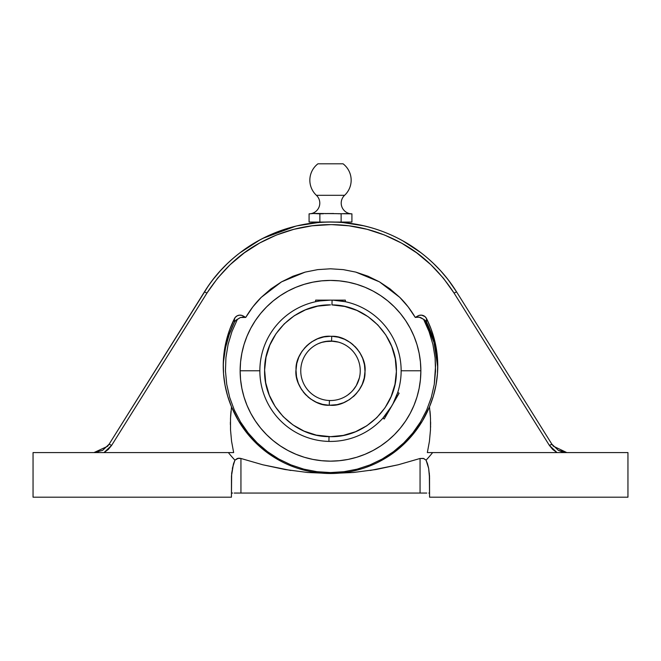 <?xml version="1.0" encoding="UTF-8"?>
<svg xmlns="http://www.w3.org/2000/svg" width="661" height="661" viewBox="0 0 661 661"><rect width="100%" height="100%" fill="white"/><g stroke="black" fill="none" stroke-linecap="round" stroke-linejoin="round"><path stroke-width="0.99" d="M425.263 320.461L434.046 342.671L437.722 367.012M437.739 367.714A107.256 106.272 0 0 0 426.51 322.147L423.594 319.321L429.072 331.607L432.914 344.439L435.087 357.733L435.533 371.077L434.26 384.429L431.278 397.534L426.667 410.076L420.429 422.032L412.753 433.038L403.714 442.977L393.411 451.744L382.141 459.065L369.937 464.923L357.138 469.153L343.993 471.706L330.5 472.574L343.993 471.706L357.138 469.153L369.937 464.923L382.141 459.065C389.701 454.867 396.889 449.505 403.714 442.977C409.828 437.161 415.397 430.179 420.429 422.032L426.667 410.076L431.278 397.534L434.26 384.429L435.558 365.74L435.087 357.733L432.914 344.439L429.072 331.607L423.594 319.321L419.173 317.148L415.265 317.42C410.63 309.621 405.449 302.92 399.723 297.318L379.431 281.834L355.783 272.101L343.299 269.63L330.5 268.796L317.693 269.63L305.159 272.109L281.52 281.867L261.235 297.359C255.526 302.953 250.362 309.637 245.735 317.42L240.422 317.52L235.713 320.494L234.49 322.147L229.21 334.582L225.558 347.587L223.592 360.939M331.971 304.911L332.078 300.152A70.644 70.644 0 0 1 401.144 370.78A70.644 70.644 0 0 1 328.922 441.408L329.029 436.648L330.5 436.665C365.434 437.557 396.881 406.457 396.385 371.515C397.658 336.589 366.913 304.812 331.971 304.911L344.703 306.448L356.899 310.414L368.086 316.677L377.861 324.981L385.834 335.02L391.717 346.422L395.278 358.741L396.385 371.515L394.989 384.264L391.155 396.501L385.024 407.771L376.828 417.628L366.872 425.717L355.544 431.724L343.266 435.417L330.492 436.665L316.297 435.12L304.101 431.146L292.914 424.891L283.139 416.587L275.166 406.54L269.283 395.146L265.722 382.826L264.615 370.044L266.011 357.295L269.845 345.059L275.976 333.797L284.172 323.94L294.128 315.851L305.456 309.844L317.734 306.142L330.5 304.895C295.566 304.01 264.119 335.102 264.615 370.044C263.342 404.978 294.087 436.756 329.029 436.648L328.922 441.408A70.644 70.644 0 0 1 259.856 370.78A70.644 70.644 0 0 1 332.078 300.152A70.644 70.644 0 0 1 401.144 370.78L420.859 370.78A90.359 90.359 0 0 0 330.5 280.421A90.359 90.359 0 0 0 240.141 370.78L259.856 370.78A70.644 70.644 0 0 1 332.078 300.152L331.971 304.911M384.248 418.983L382.876 418.19L391.684 406.102L384.248 418.983L393.08 403.557L397.748 392.436L399.12 393.221L391.684 406.102L399.12 393.221L397.748 392.436L395.394 398.699L397.658 392.708M309.084 213.834L309.084 222.055L319.866 222.055L319.866 213.834L322.527 213.767L319.866 213.834L319.866 222.055L341.134 222.055L341.134 213.834L341.134 222.055L351.916 222.055L309.084 222.055L309.084 213.834L314.471 213.437L351.916 213.834L351.916 222.055L351.916 213.834L342.935 213.718M351.627 213.825A10.708 10.708 0 0 1 344.604 195.301L316.396 195.301A10.708 10.708 0 0 1 309.645 213.817M317.949 163.804A20.656 20.656 0 0 0 316.396 195.301A20.656 20.656 0 0 1 317.949 163.804L343.051 163.804L317.949 163.804M351.355 213.817A10.708 10.708 0 0 1 344.604 195.301A20.656 20.656 0 0 0 343.051 163.804A20.656 20.656 0 0 1 344.604 195.301L316.396 195.301A10.708 10.708 0 0 1 309.373 213.825M360.245 370.78A29.745 29.745 0 0 0 331.566 341.059L331.739 336.3C348.851 335.367 367.136 355.015 364.979 372.019C365.822 388.594 347.356 406.689 330.5 405.284L329.261 405.267L329.434 400.508A29.745 29.745 0 0 0 360.245 370.78A29.745 29.745 0 0 1 329.434 400.508A29.745 29.745 0 0 1 300.755 370.78A29.745 29.745 0 0 1 331.566 341.059A29.745 29.745 0 0 1 360.245 370.78A29.745 29.745 0 0 0 341.985 343.348L342.844 343.72M332.326 336.325L330.5 336.275L331.739 336.3L331.566 341.059A29.745 29.745 0 0 0 300.755 370.78A29.745 29.745 0 0 0 329.434 400.508L329.261 405.267C312.149 406.193 293.864 386.553 296.021 369.549C295.178 352.974 313.645 334.879 330.5 336.275L323.84 336.928L317.437 338.845L311.521 341.968L306.324 346.166L302.027 351.297L298.805 357.155L296.772 363.525L296.004 370.168L296.533 376.828L298.334 383.273L301.35 389.238L305.456 394.518L310.505 398.905L316.305 402.235L322.634 404.375L329.261 405.267L337.16 404.639L343.563 402.723L349.479 399.599L354.676 395.402L358.973 390.271L362.195 384.413L364.228 378.042L364.996 371.399L364.467 364.732L362.666 358.295L359.65 352.321L355.544 347.05L350.495 342.662L344.695 339.333L338.366 337.184L332.326 336.325M437.408 360.939L435.442 347.587L431.79 334.582L426.51 322.147L426.51 318.536A107.256 106.272 180 0 1 437.756 365.913A107.256 106.272 180 0 1 429.485 406.837L422.412 420.966L413.398 433.88C406.391 442.407 398.657 449.497 390.197 455.165C381.19 461.213 371.722 465.749 361.782 468.789C351.52 471.929 341.093 473.507 330.5 473.499L307.563 472.483L285.015 469.525L262.822 464.79L240.943 458.478L237.654 458.404M345.373 300.135L330.5 300.135L345.373 300.135L345.373 301.722L333.4 300.201M344.241 301.49L342.026 301.085M338.762 300.623L336.209 300.367M330.5 300.135L315.627 300.135L330.5 300.135L319.99 300.929M317.073 301.424L315.627 301.722L318.131 301.226L315.627 301.722L315.627 300.135M359.534 377.224L360.005 374.556M359.386 377.869L356.271 385.636L352.9 390.345L356.271 385.636L358.659 380.381M353.759 389.329L351.677 391.667M351.09 392.246L347.769 395.005M319.544 338.06L321.039 337.597M321.56 342.415L328.542 341.101M318.156 343.72L322.196 342.224M327.418 341.2L326.468 341.316M358.626 380.455L359.13 378.852M357.601 383.041L358.13 381.794M356.271 385.636L357.122 384.058M354.651 388.139L355.18 387.387M364.897 373.473L365.004 370.796M353.362 396.625L354.296 395.774M341.456 338.06L338.366 337.184M331.764 341.068L331.211 341.043M330.764 341.035L338.424 342.109M336.16 341.58L335.21 341.415M341.026 342.96L338.804 342.224A29.745 29.745 0 0 0 338.804 342.216L341.026 342.96A29.745 29.745 0 0 0 339.44 342.415M336.267 341.605A29.745 29.745 0 0 0 336.259 341.605L333.441 341.183A29.745 29.745 0 0 0 333.441 341.183L324.733 341.605M338.804 342.224L336.259 341.597M293.881 316.008L295.004 315.28M367.119 425.552L365.996 426.287M328.327 336.35L324.187 336.862M315.627 339.647L311.62 341.902M309.761 343.208L306.704 345.794M305.118 347.413L301.424 352.206M300.879 353.09L298.896 356.932M297.896 359.477L296.781 363.451M296.706 363.798L296.624 364.228M296.293 366.235L295.996 370.763M296.078 373.159L296.632 377.357M297.227 379.91L298.516 383.719M299.664 386.264L301.614 389.66M303.209 391.89L305.77 394.848M307.96 396.906L310.877 399.161M313.008 400.525L316.999 402.532M319.47 403.474L322.634 404.375M332.673 405.218L336.813 404.706M339.961 403.962L342.555 403.111M344.546 402.301L349.38 399.657M355.882 394.154L359.576 389.362M360.121 388.478L362.104 384.636M363.104 382.091L364.219 378.117M364.922 368.408L364.368 364.203M363.773 361.658L362.484 357.841M361.336 355.304L359.386 351.908M357.791 349.677L355.23 346.719M353.04 344.654L350.123 342.406M347.992 341.035L345.373 339.647M338.473 213.767L343.158 213.693M333.813 213.528L327.187 213.528M322.527 213.767L323.609 213.718M319.866 213.834L313.124 213.486L319.866 213.834M345.083 301.664L342.861 301.226M385.743 414.819L385.099 415.612M319.982 300.929L318.106 301.234M324.725 300.375L323.865 300.449M337.391 213.718L335.821 213.627M350.57 213.767L349.892 213.693L350.57 213.767M343.827 213.619L349.892 213.693M325.179 213.627L333.161 213.503M311.108 213.693L313.124 213.486M318.519 213.767L317.842 213.693L318.519 213.767M317.173 213.619L315.826 213.486M328.922 441.408A70.644 70.644 0 0 1 259.856 370.78L240.141 370.78A90.359 90.359 0 0 0 330.5 461.147A90.359 90.359 0 0 0 420.859 370.78L401.144 370.78A70.644 70.644 0 0 1 328.922 441.408M387.131 413.018L388.627 410.935M383.066 417.975L383.644 417.331M396.261 396.6L397.377 393.535M327.559 222.088L326.047 222.121M328.897 222.063L329.385 222.063M315.504 222.055L315.504 222.815L322.196 222.286M318.032 222.583L316.627 222.707M324.468 222.179L324.014 222.195M340.936 222.427L339.143 222.311M344.348 222.707L342.96 222.583L345.496 222.815L345.496 222.055M341.101 222.435L342.968 222.583M185.956 321.411L186.642 320.312M197.821 302.441L197.375 303.151M420.429 361.922L419.124 353.156L416.975 344.555L413.984 336.201L410.192 328.187L405.631 320.577L400.351 313.454L394.394 306.886L387.825 300.929L380.703 295.649L373.093 291.088L365.079 287.295L356.733 284.313L348.132 282.156L339.357 280.859L330.5 280.421L321.643 280.859L312.868 282.156L304.267 284.313L295.921 287.295L287.907 291.088L280.297 295.649L273.175 300.929L266.606 306.886L260.649 313.454L255.369 320.577L250.808 328.187L247.016 336.201L244.025 344.555L241.876 353.156L240.571 361.922L240.141 370.78L240.571 379.637L241.876 388.412L244.025 397.013L247.016 405.367L250.808 413.381L255.369 420.983L260.649 428.105L266.606 434.682L273.175 440.631L280.297 445.919L287.907 450.472L295.921 454.264L304.267 457.255L312.868 459.412L321.643 460.709L330.5 461.147L339.357 460.709L348.132 459.412L356.733 457.255L365.079 454.264L373.093 450.472L380.703 445.919L387.825 440.631L394.394 434.682L400.351 428.105L405.631 420.983L410.192 413.381L413.984 405.367L416.975 397.013L419.124 388.412L420.429 379.637L420.859 370.78L420.429 361.922L419.124 353.156M231.664 473.326L233.449 463.915L231.482 475.912L231.424 497.196L33.05 497.196L33.05 452.578L33.05 497.196L231.424 497.196L231.664 473.326L233.449 463.915L234.919 460.163A130.861 130.861 0 0 1 228.359 452.578L33.05 452.578L233.655 452.578L231.573 441.3L230.515 429.832L230.499 418.306L231.515 406.837C235.63 416.752 240.992 425.767 247.602 433.88C254.254 442.077 261.996 449.174 270.803 455.165C288.543 467.137 308.439 473.251 330.5 473.499C319.907 473.507 309.48 471.929 299.218 468.789C289.278 465.749 279.81 461.213 270.803 455.165C262.343 449.497 254.609 442.407 247.602 433.88L238.588 420.966L231.515 406.837A107.256 106.272 180 0 1 223.244 365.913A107.256 106.272 180 0 1 234.49 318.536A6.213 6.156 180 0 1 243.157 315.95L245.735 317.42L243.157 317.098L243.157 315.95L243.157 317.098L240.422 317.52L237.406 319.321L231.937 331.591L237.406 319.321A6.213 6.156 0 0 0 234.49 322.147L234.49 318.536L234.49 322.147A107.256 106.272 0 0 0 223.261 367.714M208.05 286.37L109.115 444.2L111.635 445.374L108.288 449.463L104.008 452.578L111.635 445.374L109.115 444.2L204.423 291.889C211.503 280.743 219.386 271.093 228.086 262.938C237.539 254.039 247.611 246.644 258.302 240.761C269.539 234.556 281.165 229.912 293.187 226.814C305.489 223.641 317.924 222.055 330.5 222.055C343.076 222.055 355.511 223.641 367.813 226.814C379.835 229.912 391.461 234.556 402.698 240.761C413.389 246.644 423.461 254.039 432.914 262.938C441.614 271.093 449.497 280.743 456.577 291.889L448.753 280.586M410.192 328.187L405.631 320.577M380.703 295.649L373.093 291.088M348.132 282.156L339.357 280.859M321.643 280.859L312.868 282.156M287.907 291.088L280.297 295.649M255.369 320.577L250.808 328.187M241.876 353.156L240.571 361.922M240.571 379.637L241.876 388.412M250.808 413.381L255.369 420.983M280.297 445.919L287.907 450.472M312.868 459.412L321.643 460.709M339.357 460.709L348.132 459.412M373.093 450.472L380.703 445.919M405.631 420.983L410.192 413.381M419.124 388.412L420.429 379.637M330.5 472.574L316.999 471.706L303.804 469.145L290.939 464.873L278.793 459.023L267.523 451.686L257.22 442.911L248.206 432.988L240.521 421.958L234.308 410.018L229.706 397.476L226.731 384.355L225.467 371.036L225.922 357.675L228.103 344.389L231.937 331.591L228.103 344.389L225.922 357.675L225.467 371.036L226.731 384.355L229.706 397.476L234.308 410.018L240.521 421.958C245.545 430.104 251.114 437.086 257.22 442.911C264.036 449.447 271.233 454.818 278.793 459.023L290.939 464.873L303.804 469.145L316.999 471.706L330.5 472.574M98.456 452.017L93.986 452.578L107.578 446.299L109.115 444.2L107.578 446.299L109.115 444.2L102.653 450.339L94.193 452.578M227.103 263.879L220.625 270.556M219.535 271.762L213.734 278.669M212.247 280.586L210.256 283.263M260.26 239.687L239.745 252.965M232.267 259.112L228.086 262.938M295.682 226.186L262.69 238.414M317.916 222.592L297.268 225.814M367.813 226.814L364.979 226.112M363.41 225.748L343.084 222.592M432.914 262.938L428.832 259.203M421.057 252.808L402.698 240.761M446.927 278.24L441.209 271.464M440.052 270.192L433.649 263.64M336.242 222.17L330.5 222.055M329.996 222.055L328.467 222.071M234.217 493.056L240.943 493.056L234.217 493.056L240.943 493.056L240.943 458.478L240.943 493.056L420.057 493.056L240.943 493.056M232.151 493.056L232.614 493.056M232.35 468.368L234.919 460.163L237.646 458.404L240.943 458.478L262.822 464.79L285.015 469.525L307.563 472.483L330.5 473.499C352.561 473.251 372.457 467.137 390.197 455.165C399.004 449.174 406.746 442.077 413.398 433.88C420.008 425.767 425.37 416.752 429.485 406.837L433.335 396.113L436.004 385.041L437.466 373.746L437.698 362.36L436.698 351.024L434.484 339.853L431.071 328.98L426.51 318.536L426.51 322.147A6.213 6.156 0 0 0 423.594 319.321L420.578 317.52L417.843 317.098L417.843 315.95A6.213 6.156 180 0 1 426.51 318.536L424.957 316.569L421.495 315.148L418.991 315.437L417.843 315.95L417.843 317.098L415.265 317.42L417.843 315.95L415.265 317.42L408.134 306.844L399.723 297.318L390.048 288.89L379.431 281.834L367.954 276.199L355.783 272.101L343.299 269.63L330.5 268.796L317.693 269.63L305.159 272.109L292.972 276.232L281.52 281.867L270.87 288.94L261.235 297.359L252.857 306.853L245.735 317.42L242.009 315.437L239.505 315.148L237.092 315.867L235.167 317.47L229.929 328.98L226.516 339.853L224.302 351.024L223.302 362.36L223.534 373.746L224.996 385.041L227.665 396.113L231.515 406.837L230.499 418.306L230.515 429.832L231.573 441.3L233.655 452.578L228.359 452.578L233.655 452.578M471.144 315.173L470.64 314.363M463.179 302.441L466.641 307.976L463.179 302.441M458.28 294.616L457.007 292.575M457.106 292.732L457.833 293.897M207.529 292.145L111.635 445.374L206.943 293.063C221.592 270.696 239.191 253.998 259.748 242.959C282.255 230.722 305.836 224.608 330.5 224.633C355.164 224.608 378.745 230.722 401.252 242.959C421.817 253.998 439.416 270.704 454.057 293.063L456.577 291.889L551.885 444.2L456.577 291.889C432.319 252.51 388.461 225.773 341.927 222.501C287.692 217.758 232.548 245.851 204.423 291.889L206.943 293.063L204.423 291.889M97.274 452.578L100.356 452.578M456.577 291.889L454.057 293.063L549.365 445.374L551.968 444.332M240.307 458.304L238.423 458.23L234.919 460.163A130.861 130.861 0 0 1 228.359 452.578M420.057 458.478L420.057 493.056L420.057 458.478L423.337 458.395L426.081 460.163L428.65 468.368L429.518 475.912L429.576 497.196L627.95 497.196L627.95 452.578L432.641 452.578A130.861 130.861 0 0 1 426.081 460.163L423.817 458.569L420.057 458.478L398.178 464.79L420.057 458.478L423.337 458.395L426.081 460.163L427.551 463.915L428.65 468.368L429.576 478.539L428.65 468.368L426.081 460.163A130.861 130.861 0 0 0 432.641 452.578L427.345 452.578L429.427 441.3L430.485 429.832L430.501 418.306L429.485 406.837L430.501 418.306L430.485 429.832L429.427 441.3L427.345 452.578L627.95 452.578L627.95 497.196L429.576 497.196L429.336 473.326M330.5 473.507L353.437 472.483L375.985 469.525L398.178 464.79L375.985 469.525L353.437 472.483L330.5 473.507M107.586 446.291L108.908 444.514M262.822 464.79L290.815 470.467M234.919 460.163L237.183 458.569M230.392 422.057L230.383 424.651M231.028 410.993L230.854 412.795M454.033 293.03L453.38 291.997M402.062 243.405L416.76 252.899L430.865 264.689L443.366 278.157L454.057 293.063L549.365 445.374L556.992 452.578L552.712 449.463L549.365 445.374L551.885 444.2L553.414 446.291L551.885 444.2L558.347 450.339L567.014 452.578L562.544 452.017M332.119 224.641L348.934 225.798L367.07 229.293L384.603 235.043L401.252 242.959M260.88 242.331L259.765 242.942M420.057 493.056L426.783 493.056M429.386 493.056L428.849 493.056L429.386 493.056M562.362 451.967L558.438 450.381M566.799 452.578L553.298 446.15M560.644 452.578L563.726 452.578M206.943 293.063L217.634 278.157L230.135 264.689L244.24 252.899L259.748 242.959L276.397 235.043L293.93 229.293L312.066 225.798L330.5 224.633M398.178 464.79L370.185 470.467M230.59 416.463L230.821 413.257M430.187 413.315L430.41 416.471M430.608 425.692L430.567 427.469M430.146 412.795L429.972 410.993M430.617 424.651L430.608 421.925M423.817 458.569L426.081 460.163M427.345 452.578L432.641 452.578"/></g></svg>
